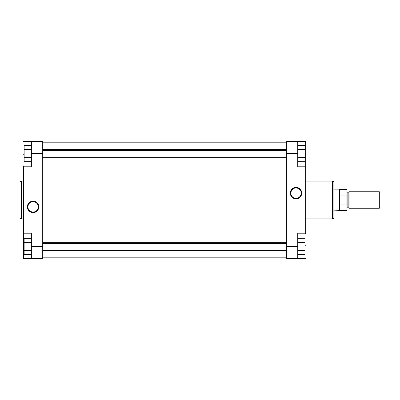 <?xml version="1.0" encoding="UTF-8"?>
<svg xmlns="http://www.w3.org/2000/svg" width="400" height="400" viewBox="0 0 400 400"><rect width="100%" height="100%" fill="white"/><g stroke="black" fill="none" stroke-linecap="round" stroke-linejoin="round"><path stroke-width="0.6" d="M33.08 201.67A5.215 5.215 0 0 0 27.865 206.885A5.215 5.215 0 0 0 33.08 212.095L33.08 212.61A5.73 5.73 0 0 1 27.35 206.885A5.73 5.73 0 0 1 33.08 201.155L33.08 201.67A5.215 5.215 0 0 1 38.29 206.885A5.215 5.215 0 0 1 33.08 212.095A5.215 5.215 0 0 1 27.865 206.885A5.215 5.215 0 0 1 33.08 201.67L33.08 201.155L31.415 201.4L29.025 202.83L27.785 204.69L27.35 206.885L28.315 210.065L30.885 212.175L34.195 212.5L37.13 210.935L38.695 208L38.37 204.69L36.26 202.12L33.08 201.155A5.73 5.73 0 0 1 38.805 206.885A5.73 5.73 0 0 1 33.08 212.61L33.08 212.095A5.215 5.215 0 0 0 38.29 206.885A5.215 5.215 0 0 0 33.08 201.67M20 217.52A1.375 1.375 0 0 0 21.375 218.895L23.44 218.895L21.375 218.895L21.375 181.105L23.44 181.105L21.375 181.105A1.375 1.375 0 0 0 20 182.48L20 217.52A1.375 1.375 0 0 0 21.375 218.895L21.375 181.105A1.375 1.375 0 0 0 20 182.48L20 217.435M31.36 246.465L31.36 258.51L42.715 258.51L42.715 141.49L31.36 141.49L31.36 166.79L31.36 153.535L42.715 153.535L42.715 246.465L31.36 246.465L31.36 233.21L31.36 258.51L42.715 258.51L42.715 246.465L31.36 246.465M23.44 166.555L23.44 165.87M23.44 234.13L23.44 245.26L23.44 233.21L31.36 233.21L23.44 233.21L23.44 166.79L23.44 233.445M23.44 245.26L23.44 258.51L31.36 258.51L23.44 258.51L23.44 245.26L24.13 245.26L23.44 245.26M23.44 166.79L31.36 166.79L23.44 166.79M23.44 141.49L42.715 141.49L42.715 153.535L31.36 153.535L31.36 141.49L23.44 141.49M23.44 154.74L24.13 154.74L23.44 154.74M33.59 212.07L35.075 211.7M36.385 210.915L37.11 210.19M37.675 209.34L38.265 207.395M38.265 206.37L37.895 204.89M37.11 203.575L36.385 202.855M35.535 202.285L33.59 201.695M32.565 201.695L31.085 202.07M29.77 202.855L29.05 203.575M28.48 204.425L27.89 206.37M27.89 207.395L28.265 208.88M29.05 210.19L29.77 210.915M30.62 211.48L32.565 212.07M24.13 161.685L24.13 145.39L31.36 145.39L24.13 145.39L24.13 149.465L31.36 149.465L24.13 149.465L24.13 157.61L31.36 157.61L24.13 157.61L24.13 161.685L31.36 161.685L24.13 161.685M24.13 254.61L24.13 238.315L31.36 238.315L24.13 238.315L24.13 242.39L31.36 242.39L24.13 242.39L24.13 250.535L31.36 250.535L24.13 250.535L24.13 254.61L31.36 254.61L24.13 254.61M286.385 142.18L42.715 142.18L286.385 142.18M42.715 257.82L286.385 257.82L42.715 257.82M296.025 198.33A5.215 5.215 0 0 0 301.235 193.115A5.215 5.215 0 0 0 296.025 187.905L296.025 187.39A5.73 5.73 0 0 1 301.75 193.115A5.73 5.73 0 0 1 296.025 198.845L296.025 198.33A5.215 5.215 0 0 1 290.81 193.115A5.215 5.215 0 0 1 296.025 187.905A5.215 5.215 0 0 1 301.235 193.115A5.215 5.215 0 0 1 296.025 198.33L296.025 198.845L297.685 198.6L300.075 197.17L301.315 195.31L301.75 193.115L300.785 189.935L298.215 187.825L294.905 187.5L291.97 189.065L290.405 192L290.73 195.31L292.84 197.88L296.025 198.845A5.73 5.73 0 0 1 290.295 193.115A5.73 5.73 0 0 1 296.025 187.39L296.025 187.905A5.215 5.215 0 0 0 290.81 193.115A5.215 5.215 0 0 0 296.025 198.33M333.88 182.48A1.375 1.375 0 0 0 332.505 181.105L305.66 181.105L332.505 181.105L332.505 218.895L305.66 218.895L332.505 218.895A1.375 1.375 0 0 0 333.88 217.52L333.88 182.48A1.375 1.375 0 0 0 332.505 181.105L332.505 218.895A1.375 1.375 0 0 0 333.88 217.52L333.88 182.565M297.745 153.535L297.745 141.49L286.385 141.49L286.385 258.51L297.745 258.51L297.745 233.21L297.745 246.465L286.385 246.465L286.385 153.535L297.745 153.535L297.745 166.79L297.745 141.49L286.385 141.49L286.385 153.535L297.745 153.535M305.66 233.445L305.66 234.13M305.66 165.87L305.66 154.74L305.66 166.79L297.745 166.79L305.66 166.79L305.66 233.21L305.66 166.555M305.66 154.74L305.66 141.49L297.745 141.49L305.66 141.49L305.66 154.74L304.97 154.74L305.66 154.74M305.66 233.21L297.745 233.21L305.66 233.21M305.66 258.51L286.385 258.51L286.385 246.465L297.745 246.465L297.745 258.51L305.66 258.51M305.66 245.26L304.97 245.26L305.66 245.26M295.51 187.93L294.03 188.3M292.715 189.085L291.995 189.81M291.425 190.66L290.835 192.605M290.835 193.63L291.205 195.11M291.995 196.425L292.715 197.145M293.565 197.715L295.51 198.305M296.535 198.305L298.02 197.93M299.33 197.145L300.05 196.425M300.62 195.575L301.21 193.63M301.21 192.605L300.84 191.12M300.05 189.81L299.33 189.085M298.48 188.52L296.535 187.93M304.97 238.315L304.97 254.61L297.745 254.61L304.97 254.61L304.97 250.535L297.745 250.535L304.97 250.535L304.97 242.39L297.745 242.39L304.97 242.39L304.97 238.315L297.745 238.315L304.97 238.315M304.97 145.39L304.97 161.685L297.745 161.685L304.97 161.685L304.97 157.61L297.745 157.61L304.97 157.61L304.97 149.465L297.745 149.465L304.97 149.465L304.97 145.39L297.745 145.39L304.97 145.39M379.31 208.26L380 207.57L380 192.43L379.31 191.74L379.31 208.26L379.31 191.74L349.025 191.74L349.025 208.26L379.31 208.26L349.025 208.26L349.025 191.74L379.31 191.74L380 192.43L380 207.57L379.31 208.26M349.025 192L346.96 192L347.13 207.83L349.025 208L349.025 192M339.09 189.16L333.88 189.16L339.09 189.16L339.09 210.84L339.09 189.16L339.39 189.33L339.09 189.16M333.88 210.84L339.39 210.67L339.39 189.33L346.96 189.33L339.39 189.33L339.39 195.075L346.96 195.075L346.96 189.33L346.96 204.925L339.39 204.925L339.39 210.67L333.88 210.84M346.96 210.67L346.96 195.075L339.39 195.075L339.39 204.925L346.96 204.925L346.96 210.67L339.39 210.67M347.13 192.17L348.855 192.17L348.855 207.83L347.13 207.83L347.13 192.17M286.385 243.425L42.715 243.425L286.385 243.425M286.385 150.5L42.715 150.5L286.385 150.5M286.385 250.595L42.715 250.595M286.385 242.335L42.715 242.335M286.385 157.665L42.715 157.665M286.385 149.405L42.715 149.405"/></g></svg>
